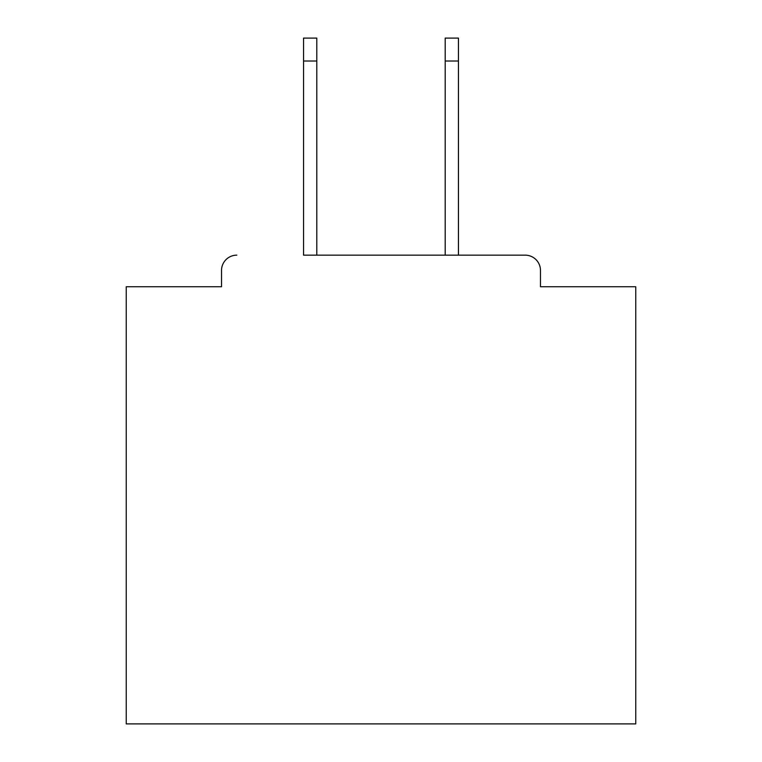 <?xml version="1.0" encoding="UTF-8"?>
<svg xmlns="http://www.w3.org/2000/svg" width="762" height="762" viewBox="0 0 762 762"><rect width="100%" height="100%" fill="white"/><g stroke="black" fill="none" stroke-linecap="round" stroke-linejoin="round"><path stroke-width="1.14" d="M540.477 286.741L540.477 270.434L540.477 286.741L635.756 286.741L635.756 723.9L126.244 723.9L126.244 286.741L221.523 286.741L221.523 270.434L221.523 286.741M303.552 61.027L303.552 38.1L316.802 38.1L316.802 61.027L303.552 61.027L303.552 255.156L525.189 255.156L458.448 255.156L458.448 61.027L445.198 61.027L445.198 38.1L458.448 38.1L458.448 61.027M236.811 255.156A15.288 15.288 0 0 0 221.523 270.434M540.477 270.434A15.288 15.288 0 0 0 525.189 255.156M445.198 61.027L445.198 255.156L316.802 255.156L316.802 61.027"/></g></svg>
